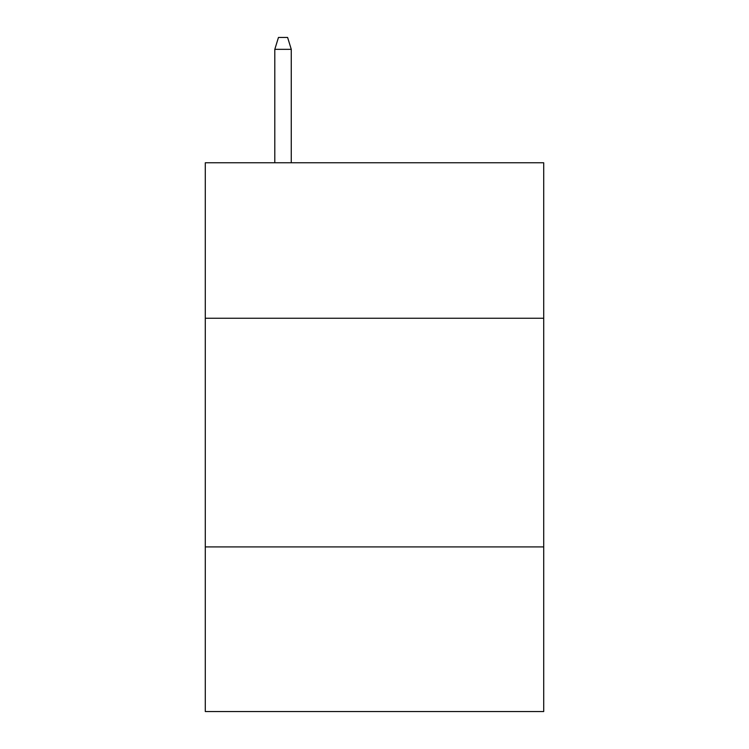 <?xml version="1.0" encoding="UTF-8"?>
<svg xmlns="http://www.w3.org/2000/svg" width="749" height="749" viewBox="0 0 749 749"><rect width="100%" height="100%" fill="white"/><g stroke="black" fill="none" stroke-linecap="round" stroke-linejoin="round"><path stroke-width="1.12" d="M543.708 318.25L543.708 162.758L205.292 162.758L205.292 318.25L543.708 318.25L543.708 711.55L205.292 711.55L205.292 318.25M543.708 546.91L205.292 546.91M291.267 162.758L291.267 49.34L274.799 49.34L274.799 162.758M274.799 49.34L278.459 37.45L287.607 37.45L291.267 49.34"/></g></svg>
